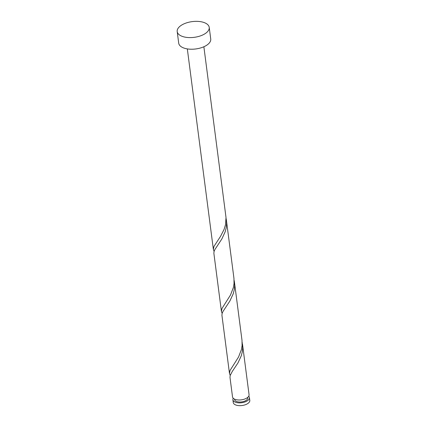 <?xml version="1.0" encoding="UTF-8"?>
<svg xmlns="http://www.w3.org/2000/svg" width="427" height="427" viewBox="0 0 427 427"><rect width="100%" height="100%" fill="white"/><g stroke="black" fill="none" stroke-linecap="round" stroke-linejoin="round"><path stroke-width="0.64" d="M249.437 397.596L249.8 400.377A8.343 4.094 172.6 0 1 248.642 402.869A8.343 4.094 172.6 0 1 239.574 405.65A8.343 4.094 172.6 0 1 233.254 402.528L232.891 399.747A8.343 4.094 -7.4 0 0 239.216 402.869A8.343 4.094 -7.4 0 0 248.279 400.088A8.343 4.094 -7.4 0 0 249.437 397.596A8.343 4.094 -7.4 0 0 248.711 396.224M234.487 399.085L234.546 399.533A6.672 3.277 -7.4 0 0 239.606 402.031A6.672 3.277 -7.4 0 0 246.859 399.805A6.672 3.277 -7.4 0 0 247.783 397.815L247.724 397.366M209.225 27.392L210.735 39.017A16.146 7.926 172.6 0 1 208.499 43.837A16.146 7.926 172.6 0 1 190.949 49.222A16.146 7.926 172.6 0 1 178.71 43.175L177.2 31.55A16.146 7.926 172.6 0 1 179.441 26.736A16.146 7.926 172.6 0 1 196.986 21.35A16.146 7.926 172.6 0 1 209.225 27.392A16.146 7.926 172.6 0 1 206.988 32.212A16.146 7.926 172.6 0 1 189.439 37.597A16.146 7.926 172.6 0 1 177.2 31.55M221.426 311.454L213.868 253.254L214.05 251.524L214.85 249.608L221.843 238.981L225.168 231.797L226.177 227.895L226.593 223.892L226.406 220.257L233.943 278.303L234.044 283.555L233.377 287.526L230.505 294.993L221.997 308.449L221.426 311.454L222.141 313.37M203.871 46.751L226.016 217.54L225.504 224.741L224.1 229.368L220.54 236.339L213.943 246.454L213.372 249.453L214.092 251.37M226.406 220.257L226.064 218.293M242.509 344.253L249.064 394.713A8.343 4.094 -7.4 0 1 247.906 397.206A8.343 4.094 -7.4 0 1 238.842 399.987A8.343 4.094 -7.4 0 1 232.518 396.864L229.988 377.399L230.153 375.514L232.288 371.431L237.946 362.977L241.271 355.792L242.285 351.885L242.701 347.882L242.168 342.289M229.475 373.449L221.923 315.249L222.099 313.519L222.905 311.603L229.897 300.982L233.217 293.797L234.231 289.89L234.647 285.887L234.455 282.252L241.997 340.303L242.093 345.55L241.426 349.521L238.554 356.988L230.046 370.444L229.475 373.449L230.196 375.365M234.455 282.252L234.119 280.288M233.243 398.236A8.343 4.094 -7.4 0 0 232.891 399.747M213.372 249.453L187.325 48.902"/></g></svg>
